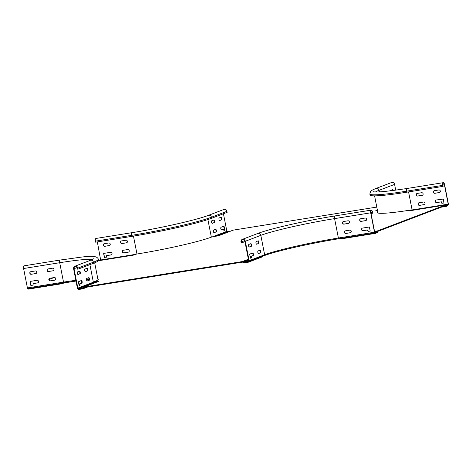<?xml version="1.0" encoding="UTF-8"?>
<svg xmlns="http://www.w3.org/2000/svg" width="472" height="472" viewBox="0 0 472 472"><rect width="100%" height="100%" fill="white"/><g stroke="black" fill="none" stroke-linecap="round" stroke-linejoin="round"><path stroke-width="0.71" d="M28.007 288.622L28.113 289.159L62.499 283.637L62.392 283.1M64.257 282.799L62.499 283.637M64.286 282.952A0.956 0.389 80.9 0 0 64.493 282.58M54.009 277.589L49.023 279.489M441.202 207.208L446.193 206.411A0.956 0.389 80.9 0 1 445.91 206.229L445.403 205.609L377.647 231.427L377.435 232.312A0.956 0.389 -99.1 0 1 377.228 232.69L375.441 233.369L341.049 238.891L340.955 238.407M377.806 212.282A58.162 4.478 -11.1 0 0 377.376 212.748M96.748 282.108L93.627 282.61L93.515 282.049L98.707 281.383A0.956 0.867 -111 0 0 98.406 281.495M248.396 259.246L242.283 261.571L83.939 287.005A0.956 0.867 -110.9 0 0 83.385 287.377L82.919 288.115A0.384 0.348 69.1 0 1 82.7 288.262L78.541 288.935L78.653 289.489L82.806 288.823A0.956 0.867 -110.9 0 0 83.361 288.451L83.827 287.713A0.384 0.348 69.1 0 1 84.051 287.566L242.39 262.131A0.384 0.348 -110.9 0 1 242.655 262.202L243.375 262.751A0.956 0.867 69.1 0 0 244.036 262.928L248.195 262.261L262.975 256.626L262.886 256.172M375.441 233.369L375.328 232.808L377.116 232.13L377.329 231.239A0.956 0.389 -99.1 0 1 377.535 230.867L445.291 205.049L410.906 210.577A0.956 0.389 -99.1 0 1 410.935 210.565A0.956 0.389 -99.1 0 1 410.97 210.565M446.193 206.411A0.956 0.389 80.9 0 0 446.223 206.4L448.011 205.721L447.898 205.161L446.099 205.845L445.609 205.226A0.956 0.389 80.9 0 0 445.326 205.043A0.956 0.389 80.9 0 0 445.291 205.049M218.023 235.976A0.956 0.867 -110.7 0 1 218.453 235.758L211.757 236.997A58.162 4.478 -11.1 0 1 136.626 254.066L132.355 255.317A0.956 0.389 -99.1 0 1 132.384 255.311A0.956 0.389 -99.1 0 1 132.479 255.322M376.786 207.072L233.221 230.135A0.956 0.867 -110.9 0 0 232.92 230.247M377.305 210.406A0.956 0.867 69.5 0 0 376.798 210.323L375.806 210.648L377.435 210.388M410.906 210.577L409.077 210.89L411.737 209.881A58.162 4.478 168.9 0 1 377.205 212.488A58.162 4.478 168.9 0 1 377.694 211.721M97.822 278.787A58.162 4.478 168.9 0 1 98.3 279.217A58.162 4.478 168.9 0 1 93.515 282.049M411.737 209.881L411.844 210.418M242.283 261.571A0.956 0.867 69.1 0 1 242.944 261.748L243.664 262.296A0.384 0.348 -110.9 0 0 243.93 262.367L248.083 261.7L248.195 262.261M82.73 288.209L82.641 287.743L78.258 288.445A0.384 0.348 69.1 0 1 77.839 288.127L74.033 268.721A1.906 1.735 69.1 0 1 75.072 266.662A1.906 1.735 69.1 0 1 77.473 268.173L77.674 269.199L78.104 269.128L77.904 268.102A2.384 2.171 -110.9 0 0 74.9 266.22A2.384 2.171 -110.9 0 0 73.602 268.792L77.408 288.197A0.855 0.779 -110.9 0 0 78.346 288.911L82.901 288.144M85.29 271.66L86.984 271.011A1.333 0.543 80.9 0 0 87.285 269.754A1.333 0.543 80.9 0 0 86.677 268.421M79.113 285.643L79.65 285.436L79.502 283.89L81.426 283.159A1.333 0.543 80.9 0 0 81.727 281.896A1.333 0.543 80.9 0 0 81.119 280.563M77.898 274.474L79.597 273.831A1.333 0.543 80.9 0 0 79.892 272.568A1.333 0.543 80.9 0 0 79.284 271.235M87.119 280.988L88.813 280.344A1.333 0.543 80.9 0 0 89.114 279.082A1.333 0.543 80.9 0 0 88.506 277.748M77.904 268.102L93.421 262.19A61.979 4.773 -11.1 0 0 98.353 259.234C96.441 253.812 83.68 257.039 60.257 260.013L24.143 265.813A2.384 0.973 -99.1 0 0 23.6 268.521L27.405 287.926A0.855 0.348 -99.1 0 0 27.877 288.646A0.855 0.348 -99.1 0 0 27.907 288.634L63.956 282.846M50.321 280.875A1.333 1.215 69.1 0 1 49.589 278.321A1.333 1.215 69.1 0 1 49.808 278.262L54.28 277.542A1.333 1.215 69.1 0 1 55.012 280.097A1.333 1.215 69.1 0 1 54.793 280.156L50.321 280.875L54.976 280.085A1.333 1.215 -110.9 0 0 55.1 280.055M48.492 271.548A1.333 1.215 69.1 0 1 47.761 268.993A1.333 1.215 69.1 0 1 47.979 268.934L52.451 268.214A1.333 1.215 69.1 0 1 53.183 270.769A1.333 1.215 69.1 0 1 52.964 270.828L48.675 271.477L53.147 270.757A1.333 1.215 -110.9 0 0 53.271 270.727M31.299 274.309A1.333 1.215 69.1 0 1 30.568 271.754A1.333 1.215 69.1 0 1 30.786 271.695L35.258 270.975A1.333 1.215 69.1 0 1 35.99 273.53A1.333 1.215 69.1 0 1 35.766 273.589L31.482 274.238L35.955 273.518A1.333 1.215 -110.9 0 0 36.078 273.489M38.545 281.418A1.333 1.215 69.1 0 1 37.601 282.917L33.099 283.642L33.111 285.176L30.804 285.359L30.178 281.418L37.087 280.303A1.333 1.215 69.1 0 1 38.545 281.418M82.641 287.743L83.32 287.483M49.684 278.291A1.333 1.215 -110.9 0 0 50.51 280.805M47.855 268.963A1.333 1.215 -110.9 0 0 48.675 271.477M30.662 271.724A1.333 1.215 -110.9 0 0 31.482 274.238M33.252 283.589L37.784 282.846A1.333 1.215 -110.9 0 0 37.907 282.822M33.176 285.129L30.993 285.289L30.296 281.395M84.718 270.568A1.333 0.543 -99.1 0 1 84.978 269.064L86.901 268.332A1.333 0.543 -99.1 0 1 86.948 268.32A1.333 0.543 -99.1 0 1 87.686 269.494A1.333 0.543 -99.1 0 1 87.414 270.946L85.491 271.677A1.333 0.543 -99.1 0 1 85.45 271.689A1.333 0.543 -99.1 0 1 84.718 270.568M81.343 280.474A1.333 0.543 -99.1 0 1 81.385 280.462A1.333 0.543 -99.1 0 1 82.128 281.642A1.333 0.543 -99.1 0 1 81.857 283.088L79.933 283.82L80.081 285.371L79.184 285.707L78.346 281.819L81.343 280.474M77.331 273.382A1.333 0.543 -99.1 0 1 77.591 271.878L79.514 271.146A1.333 0.543 -99.1 0 1 79.556 271.135A1.333 0.543 -99.1 0 1 80.293 272.315A1.333 0.543 -99.1 0 1 80.022 273.76L78.104 274.492A1.333 0.543 -99.1 0 1 78.057 274.503A1.333 0.543 -99.1 0 1 77.331 273.382M86.547 279.896A1.333 0.543 -99.1 0 1 86.813 278.392L88.73 277.66A1.333 0.543 -99.1 0 1 88.777 277.648A1.333 0.543 -99.1 0 1 89.515 278.828A1.333 0.543 -99.1 0 1 89.243 280.274L87.326 281.005A1.333 0.543 -99.1 0 1 87.279 281.017A1.333 0.543 -99.1 0 1 86.547 279.896M78.104 269.128L93.621 263.217A61.979 4.773 168.9 0 0 98.559 260.261L98.353 259.234M370.691 212.819L374.497 232.224A0.855 0.348 80.9 0 0 374.969 232.944A0.855 0.348 80.9 0 0 374.992 232.938L376.88 232.218L376.786 231.752L374.904 232.472L374.679 232.153L370.874 212.748A1.906 0.779 -99.1 0 1 371.311 210.583A1.906 0.779 -99.1 0 1 372.355 212.188L372.555 213.214L372.538 212.117A2.384 0.973 80.9 0 0 371.234 210.111A2.384 0.973 80.9 0 0 370.691 212.819L334.583 218.619A2.384 0.973 -99.1 0 1 335.126 215.91C306.57 220.442 269.766 228.767 257.83 233.469A2.384 2.171 69.1 0 1 260.827 235.351L264.639 254.756L249.116 260.668L245.31 241.263A2.384 2.171 -110.9 0 0 242.313 239.381A2.384 2.171 -110.9 0 0 241.009 241.953L241.216 242.98L244.944 241.652M347.958 220.802A1.333 1.215 69.1 0 1 348.69 223.356A1.333 1.215 69.1 0 1 348.472 223.415L343.999 224.129A1.333 1.215 69.1 0 1 343.268 221.575A1.333 1.215 69.1 0 1 343.486 221.515L347.958 220.802M363.027 230.696A1.333 1.215 69.1 0 1 362.295 228.141A1.333 1.215 69.1 0 1 362.514 228.088L369.387 226.979L370.225 231.079L368.13 231.416L367.493 229.982L363.027 230.696L367.682 229.911L368.313 231.345L370.296 231.026M365.151 218.04A1.333 1.215 69.1 0 1 365.883 220.589A1.333 1.215 69.1 0 1 365.664 220.648L361.192 221.368A1.333 1.215 69.1 0 1 360.461 218.813A1.333 1.215 69.1 0 1 360.679 218.754L365.151 218.04M349.787 230.13A1.333 1.215 69.1 0 1 350.519 232.684A1.333 1.215 69.1 0 1 350.301 232.743L345.828 233.457A1.333 1.215 69.1 0 1 345.097 230.908A1.333 1.215 69.1 0 1 345.315 230.849L349.787 230.13M258.603 253.547A1.333 0.543 -99.1 0 1 258.556 253.558A1.333 0.543 -99.1 0 1 257.83 252.437A1.333 0.543 -99.1 0 1 258.09 250.933L260.007 250.201A1.333 0.543 -99.1 0 1 260.054 250.189A1.333 0.543 -99.1 0 1 260.786 251.31A1.333 0.543 -99.1 0 1 260.52 252.815L258.508 253.558M256.768 244.219A1.333 0.543 -99.1 0 1 256.727 244.23A1.333 0.543 -99.1 0 1 255.995 243.109A1.333 0.543 -99.1 0 1 256.261 241.605L258.178 240.873A1.333 0.543 -99.1 0 1 258.225 240.862A1.333 0.543 -99.1 0 1 258.951 241.983A1.333 0.543 -99.1 0 1 258.691 243.481L256.68 244.23M249.381 247.033A1.333 0.543 -99.1 0 1 249.334 247.045A1.333 0.543 -99.1 0 1 248.608 245.924A1.333 0.543 -99.1 0 1 248.868 244.419L250.791 243.688A1.333 0.543 -99.1 0 1 250.833 243.676A1.333 0.543 -99.1 0 1 251.564 244.797A1.333 0.543 -99.1 0 1 251.305 246.301L249.293 247.045M253.393 254.125A1.333 0.543 -99.1 0 1 253.134 255.629L251.21 256.361L251.358 257.907L250.361 258.09L249.664 254.142L252.62 253.016A1.333 0.543 -99.1 0 1 252.662 253.004A1.333 0.543 -99.1 0 1 253.393 254.125M374.497 232.224L338.389 238.024A57.212 4.407 -11.1 0 0 264.639 254.756A0.855 0.779 69.1 0 1 264.167 255.682L248.65 261.594A0.855 0.779 -110.9 0 1 248.508 261.63L244.124 262.338L244.03 261.872L248.414 261.163A0.384 0.348 69.1 0 0 248.685 260.739L244.88 241.334A1.906 1.735 69.1 0 0 242.484 239.829A1.906 1.735 69.1 0 0 241.44 241.882L241.64 242.909M248.65 261.594A0.855 0.779 -110.9 0 0 249.116 260.668M244.03 261.872L248.573 260.137M376.786 231.752L374.668 232.088M258.396 253.529L260.09 252.88A1.333 0.543 80.9 0 0 260.355 251.381A1.333 0.543 80.9 0 0 259.783 250.284M256.567 244.201L258.261 243.552A1.333 0.543 80.9 0 0 258.52 242.047A1.333 0.543 80.9 0 0 257.954 240.956M249.175 247.015L250.874 246.366A1.333 0.543 80.9 0 0 251.133 244.868A1.333 0.543 80.9 0 0 250.561 243.77M250.39 258.184L250.927 257.977L250.779 256.432L252.703 255.694A1.333 0.543 80.9 0 0 252.962 254.196A1.333 0.543 80.9 0 0 252.396 253.104M343.362 221.545A1.333 1.215 -110.9 0 0 344.182 224.058L348.655 223.344A1.333 1.215 -110.9 0 0 348.778 223.315M362.384 228.112A1.333 1.215 -110.9 0 0 363.21 230.625M360.555 218.784A1.333 1.215 -110.9 0 0 361.381 221.297L365.847 220.577A1.333 1.215 -110.9 0 0 365.977 220.554M345.191 230.873A1.333 1.215 -110.9 0 0 346.017 233.386L350.484 232.672A1.333 1.215 -110.9 0 0 350.607 232.643M372.555 213.214L371.016 213.456M379.382 191.88L379.069 190.304A2.384 2.171 -110.9 0 0 376.072 188.422L391.595 182.511A2.384 2.171 69.1 0 1 394.592 184.393L395.725 190.175M390.474 190.847A1.333 0.543 -99.1 0 1 390.757 190.363L392.68 189.632A1.333 0.543 -99.1 0 1 392.722 189.62A1.333 0.543 -99.1 0 1 393.394 190.482M444.594 184.664L448.4 204.069A0.855 0.348 80.9 0 1 448.235 205.031L446.347 205.751L446.258 205.285L448.14 204.565L448.217 204.14L444.406 184.735A1.906 0.779 -99.1 0 0 443.367 183.13A1.906 0.779 -99.1 0 0 442.931 185.295L443.131 186.322L442.748 185.366A2.384 0.973 80.9 0 1 443.291 182.664A2.384 0.973 80.9 0 1 444.594 184.664M418.912 202.789A1.333 1.215 -110.9 0 0 419.732 205.302L424.204 204.588A1.333 1.215 -110.9 0 0 424.328 204.559M417.083 193.461A1.333 1.215 -110.9 0 0 417.903 195.974L422.375 195.255A1.333 1.215 -110.9 0 0 422.499 195.231M434.275 190.7A1.333 1.215 -110.9 0 0 435.096 193.213L439.568 192.493A1.333 1.215 -110.9 0 0 439.692 192.47M436.104 200.028A1.333 1.215 -110.9 0 0 436.924 202.541L441.397 201.821L442.034 203.261L444.01 202.942M446.347 205.751L446.016 205.804M446.258 205.285L445.71 205.373M423.508 202.045A1.333 1.215 69.1 0 1 424.239 204.6A1.333 1.215 69.1 0 1 424.021 204.659L419.549 205.373A1.333 1.215 69.1 0 1 418.817 202.818A1.333 1.215 69.1 0 1 419.036 202.765L423.508 202.045M421.673 192.718A1.333 1.215 69.1 0 1 422.405 195.266A1.333 1.215 69.1 0 1 422.186 195.325L417.72 196.045A1.333 1.215 69.1 0 1 416.988 193.49A1.333 1.215 69.1 0 1 417.207 193.431L421.673 192.718M438.871 189.956A1.333 1.215 69.1 0 1 439.603 192.505A1.333 1.215 69.1 0 1 439.385 192.564L434.913 193.284A1.333 1.215 69.1 0 1 434.181 190.729A1.333 1.215 69.1 0 1 434.399 190.67L438.871 189.956M436.742 202.612A1.333 1.215 69.1 0 1 436.01 200.057A1.333 1.215 69.1 0 1 436.228 199.998L443.314 199.054L443.945 202.989L441.851 203.332L441.214 201.892L436.924 202.541M392.958 190.54A1.333 0.543 80.9 0 0 392.456 189.714M442.948 186.393L406.84 192.192A61.979 4.773 168.9 0 1 370.036 194.977L369.836 193.951A61.979 4.773 -11.1 0 0 406.64 191.166L442.748 185.366M121.334 240.968A1.333 1.215 -110.9 0 0 122.159 243.481L126.632 242.761A1.333 1.215 -110.9 0 0 126.756 242.732M106.737 255.594L111.262 254.85A1.333 1.215 -110.9 0 0 111.392 254.827M106.654 257.134L104.471 257.293L103.775 253.399M104.141 243.729A1.333 1.215 -110.9 0 0 104.967 246.242L109.433 245.523A1.333 1.215 -110.9 0 0 109.557 245.499M123.168 250.296A1.333 1.215 -110.9 0 0 123.989 252.809L128.461 252.089A1.333 1.215 -110.9 0 0 128.585 252.066M213.993 232.649L215.686 232.006A1.333 0.543 80.9 0 0 215.952 230.501A1.333 0.543 80.9 0 0 215.38 229.41M212.164 223.321L213.857 222.678A1.333 0.543 80.9 0 0 214.117 221.173A1.333 0.543 80.9 0 0 213.55 220.082M219.551 220.507L221.25 219.863A1.333 0.543 80.9 0 0 221.51 218.359A1.333 0.543 80.9 0 0 220.937 217.267M223.87 230.495L224.442 230.076L223.681 226.247M223.079 229.191L221.386 229.834M230.519 231.144L227.297 231.663A0.384 0.348 -110.9 0 1 226.885 231.345L223.433 213.757M95.421 241.157L131.529 235.357A2.384 0.973 80.9 0 1 132.071 232.655L95.963 238.454A2.384 0.973 -99.1 0 0 95.421 241.157L95.621 242.183L131.729 236.383A61.979 4.773 168.9 0 0 211.627 218.259L227.144 212.347L226.943 211.32A2.384 2.171 69.1 0 0 223.946 209.438L208.429 215.35A2.384 2.171 -110.9 0 1 211.427 217.232L226.943 211.32M100.713 260.397L97.35 241.906M215.604 229.321A1.333 0.543 -99.1 0 1 215.651 229.309A1.333 0.543 -99.1 0 1 216.377 230.43A1.333 0.543 -99.1 0 1 216.117 231.935L214.2 232.667A1.333 0.543 -99.1 0 1 214.152 232.678A1.333 0.543 -99.1 0 1 213.421 231.557A1.333 0.543 -99.1 0 1 213.686 230.059L215.604 229.321M213.775 219.993A1.333 0.543 -99.1 0 1 213.822 219.982A1.333 0.543 -99.1 0 1 214.548 221.102A1.333 0.543 -99.1 0 1 214.288 222.607L212.365 223.339A1.333 0.543 -99.1 0 1 212.323 223.35A1.333 0.543 -99.1 0 1 211.592 222.229A1.333 0.543 -99.1 0 1 211.857 220.725L213.775 219.993M221.167 217.179A1.333 0.543 -99.1 0 1 221.209 217.167A1.333 0.543 -99.1 0 1 221.94 218.288A1.333 0.543 -99.1 0 1 221.681 219.793L219.757 220.524A1.333 0.543 -99.1 0 1 219.71 220.536A1.333 0.543 -99.1 0 1 218.984 219.415A1.333 0.543 -99.1 0 1 219.244 217.911L221.167 217.179M221.586 229.852A1.333 0.543 -99.1 0 1 221.545 229.864A1.333 0.543 -99.1 0 1 220.813 228.743A1.333 0.543 -99.1 0 1 221.073 227.238L224.035 226.112L224.873 230.006L223.94 230.56L223.516 229.121L221.498 229.87M120.513 242.437A1.333 1.215 69.1 0 1 121.463 240.938L125.93 240.218A1.333 1.215 69.1 0 1 126.661 242.773A1.333 1.215 69.1 0 1 126.443 242.832L121.977 243.552A1.333 1.215 69.1 0 1 120.513 242.437M110.566 252.313A1.333 1.215 69.1 0 1 111.298 254.862A1.333 1.215 69.1 0 1 111.079 254.921L106.578 255.647L106.589 257.181L104.288 257.364L103.657 253.423L110.566 252.313M103.321 245.198A1.333 1.215 69.1 0 1 104.265 243.7L108.737 242.98A1.333 1.215 69.1 0 1 109.469 245.534A1.333 1.215 69.1 0 1 109.25 245.593L104.778 246.313A1.333 1.215 69.1 0 1 103.321 245.198M122.342 251.765A1.333 1.215 69.1 0 1 123.292 250.266L127.764 249.546A1.333 1.215 69.1 0 1 128.496 252.101A1.333 1.215 69.1 0 1 128.272 252.16L123.806 252.88A1.333 1.215 69.1 0 1 122.342 251.765M132.384 255.311L98.353 260.774L132.355 255.317M218.465 235.811L233.221 230.135M376.827 210.482L377.382 210.105M377.535 230.867L374.526 231.351M98.707 281.383L83.939 287.005M445.527 205.68L444.996 205.768M445.91 206.229L442.234 206.819M441.22 207.202L446.158 206.411M374.591 231.675L377.329 231.239M376.845 232.035L377.199 231.976M242.944 261.748L248.473 259.641M243.664 262.296L244.083 262.137M83.827 287.713L84.34 287.519M83.361 288.451L86.889 287.112M23.6 268.521L59.708 262.721L63.514 282.12L27.405 287.926M60.257 260.013A2.384 0.973 80.9 0 0 59.708 262.721A57.212 4.407 168.9 0 1 92.37 259.512M89.084 278.899A57.212 4.407 -11.1 0 0 86.5 279.099M75.862 280.297A57.212 4.407 -11.1 0 0 63.514 282.12A0.855 0.348 80.9 0 0 63.986 282.846A0.855 0.348 80.9 0 0 64.015 282.834A58.068 4.472 -11.1 0 1 76.01 281.058L27.877 288.646M89.131 279.619A58.068 4.472 -11.1 0 0 86.541 279.837L89.131 279.63M78.258 288.445L93.621 282.592M93.533 282.15A57.684 4.443 168.9 0 1 93.356 282.215A0.384 0.348 -110.9 0 0 93.603 282.516M89.91 264.633L93.356 282.215L77.839 288.127M94.683 262.798L97.952 279.465A57.684 4.443 168.9 0 1 97.427 280.256M74.033 268.721L77.219 267.512M94.052 258.591L90.423 260.308A2.384 2.171 69.1 0 1 93.421 262.19L93.621 263.217M86.984 271.011L87.414 270.946M81.426 283.159L81.857 283.088M79.65 285.436L80.081 285.371M80.116 285.153L79.685 285.224M79.467 284.103L79.898 284.038M79.933 283.82L79.502 283.89M79.597 273.831L80.022 273.76M88.813 280.344L89.243 280.274M374.939 232.944L338.884 238.738A0.855 0.348 -99.1 0 1 338.861 238.743A0.855 0.348 -99.1 0 1 338.389 238.024L334.583 218.619A57.212 4.407 168.9 0 0 260.827 235.351L245.31 241.263M338.831 238.743A58.068 4.472 -11.1 0 0 264.296 255.617M370.827 212.429L372.355 212.188M241.44 241.882L244.626 240.673M260.09 252.88L260.52 252.815M258.261 243.552L258.691 243.481M250.874 246.366L251.305 246.301M252.703 255.694L253.134 255.629M250.927 257.977L251.358 257.907M251.393 257.694L250.962 257.765M250.744 256.644L251.175 256.573M251.21 256.361L250.779 256.432M375.488 191.939A57.212 4.407 168.9 0 1 379.069 190.304L394.592 184.393M448.14 204.565L412.032 210.364A58.068 4.472 168.9 0 1 411.838 210.4M377.553 212.86A58.068 4.472 168.9 0 1 377.83 212.4M412.032 210.364L412.109 209.94A57.684 4.443 168.9 0 1 411.761 209.993M380.32 213.303A57.684 4.443 168.9 0 1 377.854 212.53L374.585 195.862M448.217 204.14L412.109 209.94L408.569 191.915M442.878 184.977L444.406 184.735M406.84 192.192L406.64 191.166A2.384 0.973 -99.1 0 1 407.183 188.464L443.291 182.664M100.813 260.355L134.19 254.998M214.412 236.572L227.297 231.663M136.089 254.272L100.89 259.93M226.885 231.345L212.241 236.92M211.344 237.156L207.892 219.568M133.458 236.1L136.974 254.013M211.627 218.259L211.427 217.232A61.979 4.773 -11.1 0 1 131.529 235.357L131.729 236.383M215.686 232.006L216.117 231.935M213.857 222.678L214.288 222.607M221.25 219.863L221.681 219.793M223.71 226.342L224.141 226.271M224.873 230.006L224.442 230.076M224.406 230.289L224.837 230.218M218.3 235.799L233.062 230.177M410.935 210.565L445.326 205.043M82.966 288.781L87.692 286.982M83.786 287.047L98.548 281.424M90.423 260.308L74.9 266.22M374.969 232.944L338.861 238.743C311.249 243.104 275.347 251.257 264.167 255.682M257.83 233.469L242.313 239.381M335.126 215.91L371.234 210.111M373.576 191.732L373.576 191.726C376.054 192.552 387.258 191.461 407.183 188.464M376.072 188.422C372.384 189.974 370.585 190.942 370.679 191.313L369.836 193.951M132.071 232.655C160.297 228.2 197.166 219.81 208.429 215.35"/></g></svg>
